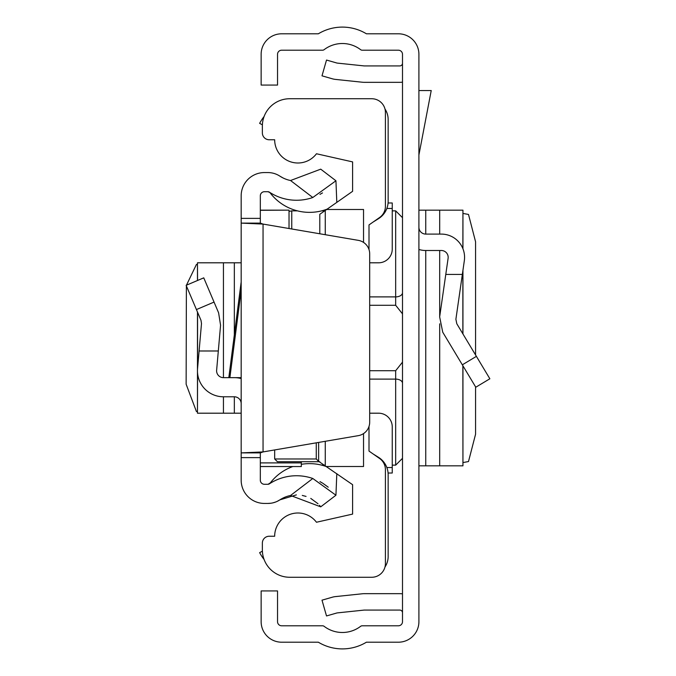 <?xml version="1.0" encoding="UTF-8"?>
<svg xmlns="http://www.w3.org/2000/svg" width="676" height="676" viewBox="0 0 676 676"><rect width="100%" height="100%" fill="white"/><g stroke="black" fill="none" stroke-linecap="round" stroke-linejoin="round"><path stroke-width="1.01" d="M418.909 621.692L418.909 54.308A20.508 20.508 0 0 0 398.401 33.8L366.417 33.8A46.483 46.483 0 0 0 318.337 33.8L281.647 33.8A20.508 20.508 0 0 0 261.139 54.308L261.139 85.066L277.54 85.066L277.54 54.308A4.098 4.098 0 0 1 281.647 50.21L322.503 50.21A2.738 2.738 0 0 0 324.159 49.652A30.082 30.082 0 0 1 360.587 49.652A2.738 2.738 0 0 0 362.243 50.21L398.401 50.21A4.098 4.098 0 0 1 402.499 54.308L402.499 621.692A4.098 4.098 0 0 1 398.401 625.79L362.243 625.79A2.738 2.738 0 0 0 360.587 626.348A30.082 30.082 0 0 1 324.159 626.348A2.738 2.738 0 0 0 322.503 625.79L281.647 625.79A4.098 4.098 0 0 1 277.54 621.692L277.54 590.934L261.139 590.934L261.139 621.692A20.508 20.508 0 0 0 281.647 642.2L318.337 642.2A46.483 46.483 0 0 0 366.417 642.2L398.401 642.2A20.508 20.508 0 0 0 418.909 621.692M402.499 593.858A19.139 19.139 0 0 0 399.769 593.663L364.364 593.663A19.139 19.139 0 0 0 362.361 593.773L335.55 596.587A19.139 19.139 0 0 0 332.279 597.221L321.996 600.17L326.516 615.946L336.8 612.997A2.738 2.738 0 0 1 337.265 612.904L364.077 610.09A2.738 2.738 0 0 1 364.364 610.073L399.769 610.073A2.738 2.738 0 0 1 402.499 612.802M402.499 82.142A19.139 19.139 0 0 1 399.769 82.337L364.364 82.337A19.139 19.139 0 0 1 362.361 82.227L335.55 79.413A19.139 19.139 0 0 1 332.279 78.779L321.996 75.83L326.516 60.054L336.8 63.003A2.738 2.738 0 0 0 337.265 63.096L364.077 65.91A2.738 2.738 0 0 0 364.364 65.927L399.769 65.927A2.738 2.738 0 0 0 402.499 63.198M418.909 249.469A23.246 23.246 0 0 0 425.745 250.5L441.335 250.5A6.836 6.836 0 0 1 448.103 258.308L439.653 316.909L442.738 332.195L475.794 387.221L489.863 378.771L456.799 323.745L455.894 319.249L464.336 260.649A23.246 23.246 0 0 0 441.335 234.09L425.745 234.09A6.836 6.836 0 0 1 418.909 227.254M462.35 274.422L445.78 274.422M462.866 248.591L462.942 210.168L418.909 210.168M462.866 365.699L462.942 465.832L418.909 465.832M462.942 213.43L468.493 214.444L475.566 241.755L475.566 354.985M475.566 386.841L475.566 434.245L468.493 461.556L462.942 462.57M418.909 90.542L431.229 90.542L418.909 154.981M369.688 370.718L395.671 370.718L402.431 362.226L402.499 361.254L402.431 362.226M402.431 313.774L402.499 314.754L402.431 313.774L395.671 305.282L369.688 305.282M402.499 303.499L402.499 313.529M402.499 362.471L402.499 372.501M384.974 108.963A19.139 19.139 0 0 1 388.151 119.525L388.151 201.279A20.508 20.508 0 0 1 378.526 218.661L373.084 222.066M373.084 453.934L378.526 457.339A20.508 20.508 0 0 1 388.151 474.721L388.151 556.475A19.139 19.139 0 0 1 384.974 567.037M262.398 124.823L259.635 123.353A46.483 46.483 0 0 1 264.105 116.5M264.105 559.5A46.483 46.483 0 0 1 259.635 552.647L262.398 551.177M369.003 249.562L369.003 224.922L379.582 217.52A13.672 13.672 0 0 0 385.413 206.324L385.413 112.41A13.672 13.672 0 0 0 371.741 98.738L289.708 98.738A27.344 27.344 0 0 0 262.364 126.082L262.364 132.918A6.836 6.836 0 0 0 269.2 139.755L274.667 139.755A23.246 23.246 0 0 0 316.469 153.756L352.602 161.902L352.602 191.316L319.79 214.292L319.79 233.769M369.688 413.197L378.577 413.197A13.672 13.672 0 0 1 392.249 426.869L392.249 473.014L388.075 473.014M318.633 442.425L318.633 461.345L352.602 484.684L352.602 514.098L316.469 522.244A23.246 23.246 0 0 0 274.667 536.245L269.2 536.245A6.836 6.836 0 0 0 262.364 543.082L262.364 549.918A27.344 27.344 0 0 0 289.708 577.262L371.741 577.262A13.672 13.672 0 0 0 385.413 563.59L385.413 469.676A13.672 13.672 0 0 0 379.582 458.48L369.003 451.078L369.003 426.438M363.536 433.586L363.536 466.516L326.652 466.516M363.536 242.414L363.536 209.484L326.652 209.484M325.257 210.464L325.257 234.707M325.257 441.293L325.257 465.536M319.79 461.708L277.405 461.708L274.667 458.97L274.667 449.937L274.667 458.97L316.267 458.97L316.267 442.831M388.075 202.986L392.249 202.986L392.249 249.131A13.672 13.672 0 0 1 378.577 262.803L369.688 262.803M318.633 461.345L316.267 458.97M218.314 350.988L220.57 325.224L218.601 312.811L203.755 277.844L186.137 285.323L200.983 320.289L201.499 323.559L199.099 350.988L218.314 350.988L216.633 370.22A6.836 6.836 0 0 0 223.443 377.647L228.818 377.647L241.171 281.968L241.171 255.967M228.818 377.647L229.882 377.647L241.171 290.241L241.171 403.623A6.836 6.836 0 0 0 234.335 396.787L223.443 396.787A25.975 25.975 0 0 1 197.561 368.547L197.561 312.236M241.171 290.241L241.171 265.541M241.171 457.627L241.171 452.886L260.319 452.886L260.319 457.627L241.171 457.627L241.171 480.188A23.246 23.246 0 0 0 264.417 503.434L267.899 503.434A21.877 21.877 0 0 0 279.881 499.86A30.42 30.42 0 0 1 290.545 495.483L320.72 506.839L335.938 495.229L312.802 478.49L290.545 495.483M260.319 452.886L263.048 451.923L263.048 224.077L241.171 223.114L241.171 452.886L263.048 451.923L358.322 435.648A13.672 13.672 0 0 0 369.688 422.17L369.688 253.83A13.672 13.672 0 0 0 358.322 240.352L263.048 224.077L260.319 223.114L241.171 223.114L241.171 195.812A23.246 23.246 0 0 1 264.417 172.566L267.899 172.566A21.877 21.877 0 0 1 279.881 176.14L283.1 177.982M241.171 420.033L241.171 413.197L234.335 413.197L234.335 396.787M312.802 197.51L335.938 180.771L320.72 169.161L290.545 180.517L312.802 197.51A49.559 49.559 0 0 1 269.394 192.161A2.738 2.738 0 0 0 267.899 191.714L264.417 191.714A4.098 4.098 0 0 0 260.319 195.812L260.319 223.114M260.319 457.627L260.319 480.188A4.098 4.098 0 0 0 264.417 484.286L267.899 484.286A2.738 2.738 0 0 0 269.394 483.839A49.559 49.559 0 0 1 312.802 478.49M328.223 487.193L323.077 483.441M322.494 483.078L319.976 481.633M268.076 484.286L270.349 482.85A49.559 49.559 0 0 1 292.776 466.55A49.559 49.559 0 0 0 270.349 482.85A49.559 49.559 0 0 0 270.079 483.213A2.738 2.738 0 0 1 269.394 483.839L267.899 484.286M320.72 506.839L319.486 505.327M318.016 503.755L310.757 498.406M306.059 496.412L302.282 495.432M296.35 494.883L279.881 499.86L277.329 501.288M275.546 502.048L272.977 502.834M270.696 503.248L267.899 503.434M319.959 194.375L322.486 192.922M290.545 180.517A30.42 30.42 0 0 1 279.881 176.14M301.327 464.319A49.559 49.559 0 0 1 327.184 466.888A49.559 49.559 0 0 0 321.683 465.147L324.7 465.147M269.394 192.161L270.079 192.787A49.559 49.559 0 0 0 327.184 209.112M335.938 180.771L336.809 202.377M335.938 495.229L336.809 473.623M199.099 350.988L197.561 368.547M241.171 378.56A25.975 25.975 0 0 0 234.335 377.647M229.882 377.647L241.171 377.647M197.561 373.076L197.468 413.197L234.335 413.197M197.561 280.472L197.468 262.803L241.171 262.803M197.468 411.633L196.429 411.54L186.137 384.213L186.39 285.914M186.458 285.188L196.429 264.46L197.468 264.367M289.024 228.513L289.024 210.151L260.319 210.312M301.327 461.708L301.327 466.55L260.319 466.508M476.394 356.362L462.333 364.812M425.745 210.168L425.745 234.09M425.745 250.5L425.745 465.832M439.696 210.168L439.696 234.09M439.696 250.5L439.696 316.613M439.696 323.821L439.696 465.832M462.866 270.848L462.866 333.843M289.024 211.419L291.762 210.853L291.762 228.987M402.499 458.311L395.671 465.147L395.671 379.109L369.688 379.109M402.499 383.3A6.836 4.191 180 0 0 395.671 379.109L395.671 370.718M369.688 296.891L395.671 296.891L395.671 210.853L402.499 217.689M395.671 305.282L395.671 296.891A6.836 4.191 0 0 0 402.499 292.7M386.849 467.538L392.249 467.538M386.849 208.461L392.249 208.461M260.319 218.373L241.171 218.373M196.429 309.566L214.047 302.087M234.335 334.899L234.335 262.803M223.443 413.197L223.443 396.787M223.443 377.647L223.443 262.803M301.327 462.899L260.319 462.899M462.942 210.168L462.942 248.768M462.942 270.349L462.942 333.969M462.942 365.817L462.942 465.832M291.762 210.853L297.381 210.853M321.683 210.853L324.7 210.853M392.249 210.853L395.671 210.853M395.671 465.147L392.249 465.147M269.665 192.406L267.899 191.714M270.349 193.142L269.732 192.474M197.468 413.197L197.468 311.999M197.468 280.515L197.468 262.803M301.327 466.55L260.319 466.55M289.024 210.151L260.319 210.151"/></g></svg>
